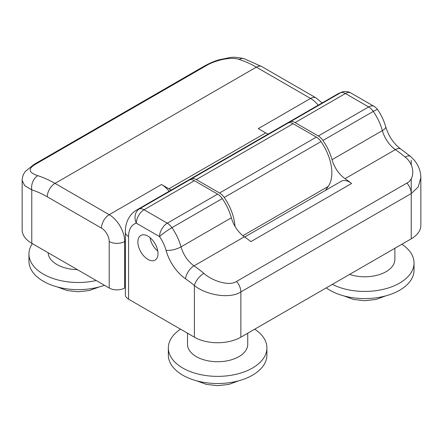 <?xml version="1.0" encoding="UTF-8"?>
<svg xmlns="http://www.w3.org/2000/svg" width="443" height="443" viewBox="0 0 443 443"><rect width="100%" height="100%" fill="white"/><g stroke="black" fill="none" stroke-linecap="round" stroke-linejoin="round"><path stroke-width="0.66" d="M377.635 109.642A10.953 10.953 0 0 0 374.113 106.392A10.953 6.324 120 0 0 368.637 106.935A10.953 6.324 -120 0 1 373.283 111.409A38.331 22.128 60 0 1 382.37 130.624L332.034 159.685A38.331 22.128 -120 0 0 322.947 140.47L373.283 111.409A10.953 1.263 145.3 0 1 377.635 109.642C381.318 114.981 383.998 120.662 385.687 126.698C388.771 136.461 393.827 143.92 400.849 149.064A10.953 5.693 124.5 0 0 395.383 149.612A109.515 63.227 60 0 1 405.207 157.11C414.958 164.669 415.019 179.216 406.923 183.07L236.556 281.432C229.435 286.366 212.867 281.349 203.863 273.353A109.515 63.227 -120 0 0 194.04 265.855A21.901 12.648 60 0 1 181.026 246.867A38.331 22.128 -120 0 0 171.939 227.652L222.275 198.591A10.953 6.324 60 0 0 217.629 194.117L194.394 180.705A10.953 6.324 60 0 0 189.748 179.814A38.331 22.128 -120 0 0 186.846 181.043L136.51 210.104C127.745 215.47 125.192 224.922 125.363 232.121L125.363 294.717A10.953 6.324 180 0 0 128.575 299.186L194.394 337.189L194.394 285.552A98.562 56.909 -120 0 0 185.556 278.802A32.854 18.971 60 0 1 166.042 250.317A27.377 15.81 -120 0 0 159.546 236.595A10.953 1.263 -34.7 0 1 171.939 227.652A10.953 6.324 60 0 0 167.293 223.183L217.629 194.117M400.849 149.064L410.528 156.451L414.277 160.2C418.574 165.4 420.761 171.258 420.85 177.781L418.203 186.985L411.226 193.563A10.953 6.324 -120 0 0 406.923 183.07M420.85 177.781L420.85 225.415A32.854 18.966 180 0 1 411.226 238.832L240.859 337.189A32.854 18.966 180 0 1 194.394 337.189M158.001 253.584A14.237 8.218 -120 0 0 151.783 239.253A14.237 8.218 -120 0 0 140.813 235.443A14.237 8.218 -120 0 0 137.867 241.961A14.237 8.218 -120 0 0 144.08 256.287A14.237 8.218 -120 0 0 155.05 260.102A14.237 8.218 -120 0 0 158.001 253.584M322.947 140.47A10.953 6.324 -120 0 0 318.301 135.995L295.066 122.584A10.953 6.324 -120 0 0 290.42 121.692A38.331 22.128 -120 0 0 287.518 122.921A38.331 22.128 -120 0 0 286.577 123.525M244.691 237.016L341.276 181.253A16.43 9.486 60 0 1 351.576 183.491L250.904 241.612A109.515 63.227 -120 0 0 244.375 236.795A21.901 12.648 60 0 1 231.362 217.806A38.331 22.128 -120 0 0 222.275 198.591M332.034 159.685A21.901 12.648 -120 0 0 345.047 178.673A109.515 63.227 -120 0 1 351.576 183.491M125.363 232.121A10.953 6.324 180 0 0 128.575 236.595A27.377 15.81 -120 0 1 136.317 223.183A10.953 8.854 -106.1 0 1 139.412 208.874A10.953 6.324 60 0 1 144.058 209.766L167.293 223.183A10.953 6.324 -60 0 0 159.546 236.595L136.317 223.183A10.953 6.324 -60 0 1 144.058 209.766L194.394 180.705M295.066 122.584L345.402 93.523A10.953 6.324 -120 0 0 340.756 92.631A10.953 8.854 73.9 0 1 342.367 91.945A10.953 10.953 0 0 1 350.878 92.98A10.953 6.324 120 0 0 345.402 93.523L368.637 106.935L318.301 135.995M411.226 238.832L411.226 193.563L240.859 291.926C230.089 299.125 206.51 295.315 194.394 285.552A10.953 4.762 -50 0 1 203.863 273.353M394.879 248.268L394.879 259.399A30.118 17.388 180 0 1 379.762 274.477A30.118 17.388 180 0 1 349.588 274.416M247.748 333.214L247.748 344.344A30.118 17.388 180 0 1 229.153 360.408A30.118 17.388 180 0 1 196.332 356.637A30.118 17.388 180 0 1 187.511 344.344L187.511 333.214M31.774 243.301A32.854 18.966 180 0 1 22.15 229.889L22.15 180.462L24.67 185.617L31.774 189.875L31.774 243.301L109.211 288.011L109.211 241.513A10.953 6.324 -0 0 0 124.699 241.513L125.363 241.13M125.363 287.629L124.699 288.011A10.953 6.324 180 0 1 109.211 288.011M109.211 241.513A10.953 6.324 -120 0 0 101.469 228.101L47.263 196.803A10.953 6.324 -60 0 1 55.004 183.391A109.515 63.227 -120 0 0 37.799 175.688C28.297 172.526 27.721 168.595 36.077 163.893A10.953 6.324 60 0 0 34.039 164.408L204.406 66.046A10.953 6.324 60 0 1 206.444 65.536C213.587 61.112 230.127 56.178 239.137 59.445A109.515 63.227 60 0 1 256.347 67.148L310.554 98.44A21.901 12.648 60 0 1 318.212 105.201M124.699 288.011L124.699 241.513A21.901 12.648 -120 0 0 109.211 214.689L161.485 184.509A21.901 12.648 60 0 1 169.143 191.265M161.485 184.509L168.91 188.796L265.711 132.911A21.901 12.648 -120 0 0 268.159 134.096M171.363 189.986A21.901 12.648 60 0 1 168.91 188.796M234.973 226.29A38.331 22.128 -120 0 0 224.208 197.473A10.953 6.324 -120 0 0 219.562 193.004L196.332 179.587A10.953 6.324 -120 0 0 191.686 178.695A38.331 22.128 -120 0 0 188.784 179.924A38.331 22.128 -120 0 0 187.838 180.528M204.406 66.046C209.805 63.083 214.777 60.979 219.324 59.739L229.679 57.607C232.747 56.892 237.57 57.258 244.143 58.709L261.824 66.605L316.031 97.897A10.953 6.324 120 0 0 310.554 98.44L258.286 128.62L265.711 132.911M325.433 190.401L328.219 186.437L242.897 235.698M219.562 193.004L316.363 137.114A10.953 6.324 60 0 1 321.009 141.588A38.331 22.128 60 0 1 328.219 186.437M316.363 137.114L293.133 123.702A10.953 6.324 60 0 0 288.487 122.811A38.331 22.128 -120 0 0 285.58 124.04L188.784 179.924M77.364 269.626A30.118 17.388 180 0 1 56.942 264.537A30.118 17.388 180 0 1 48.132 252.748M150.033 237.614A13.689 7.902 -120 0 0 157.78 251.031M104.47 285.27A49.284 28.452 180 0 1 54.406 286.089A49.284 28.452 180 0 1 28.956 261.187L28.956 254.033A49.284 28.452 180 0 1 32.361 243.639M96.236 280.519A49.284 28.452 180 0 1 28.956 254.033M168.346 347.921A49.284 28.452 180 0 0 198.769 374.208A49.284 28.452 180 0 0 252.477 368.039A49.284 28.452 0 0 0 266.913 347.921L266.913 355.076A49.284 28.452 0 0 1 252.477 375.193A49.284 28.452 180 0 1 198.769 381.362A49.284 28.452 180 0 1 168.346 355.076L168.346 347.921A49.284 28.452 180 0 1 180.534 329.188M266.913 347.921A49.284 28.452 0 0 0 254.719 329.188M332.316 284.389A49.284 28.452 180 0 0 399.614 283.094A49.284 28.452 0 0 0 414.044 262.976L414.044 270.125A49.284 28.452 0 0 1 399.614 290.248A49.284 28.452 180 0 1 326.258 287.884M414.044 262.976A49.284 28.452 0 0 0 401.856 244.243M411.226 160.366L411.226 164.929M411.226 178.756L411.226 212.003M410.528 156.451A10.953 4.762 130 0 0 405.207 157.11M128.575 236.595L128.575 299.186M189.748 179.814L139.412 208.874A38.331 22.128 -120 0 0 136.51 210.104M290.42 121.692L340.756 92.631A38.331 22.128 60 0 0 337.854 93.861L287.518 122.921M166.042 250.317A10.953 3.677 -15.4 0 0 181.026 246.867L231.362 217.806M244.375 236.795L194.04 265.855A10.953 5.693 -55.5 0 0 185.556 278.802M385.687 126.698A10.953 3.677 164.6 0 1 382.37 130.624A21.901 12.648 -120 0 0 395.383 149.612L345.047 178.673M240.859 337.189L240.859 291.926A10.953 6.324 -120 0 0 236.556 281.432M244.143 58.709A10.953 7.57 107.4 0 0 239.137 59.445M261.824 66.605A10.953 6.324 120 0 0 256.347 67.148L55.004 183.391L109.211 214.689A10.953 6.324 -60 0 0 101.469 228.101M47.263 196.803A98.562 56.909 -120 0 0 31.774 189.875A10.953 7.57 -72.6 0 1 37.799 175.688M36.077 163.893L206.444 65.536M191.686 178.695L288.487 122.811M196.332 179.587L293.133 123.702M224.208 197.473L321.009 141.588M350.878 92.98L374.113 106.392M337.854 93.861L342.367 91.945M316.031 97.897L322.116 102.948M34.039 164.408L25.556 171.231C23.401 173.828 22.266 176.907 22.15 180.462M57.23 286.926L67.07 290.53L78.239 291.765L89.403 290.53L99.243 286.926M196.62 380.814L206.46 384.419L217.629 385.659L228.798 384.419L238.633 380.814M343.757 295.863L353.597 299.474L364.761 300.708L375.93 299.474L385.77 295.863"/></g></svg>
